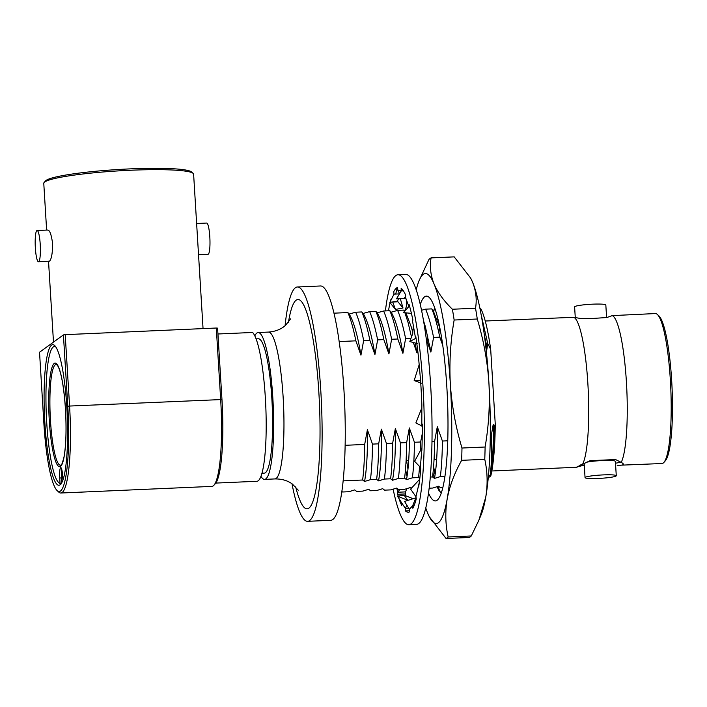 <?xml version="1.0" encoding="UTF-8"?>
<svg xmlns="http://www.w3.org/2000/svg" width="707" height="707" viewBox="0 0 707 707"><rect width="100%" height="100%" fill="white"/><g stroke="black" fill="none" stroke-linecap="round" stroke-linejoin="round"><path stroke-width="1.06" d="M584.282 465.073L576.576 467.15L590.115 460.664L615.558 459.55L621.223 462.387A75.057 12.134 -92.5 0 0 626.411 381.966A75.057 12.134 -92.5 0 0 612.244 315.614L655.362 313.555A75.057 12.134 -92.5 0 1 657.395 314.474A75.057 12.134 -92.5 0 1 670.351 380.039A75.057 12.134 -92.5 0 1 663.882 462.431A75.057 12.134 -92.5 0 1 661.938 463.527L617.184 465.321M582.683 464.075A75.057 12.134 -92.5 0 0 587.871 383.662A75.057 12.134 -92.5 0 0 573.704 317.302L581.428 318.636L593.721 318.389L606.871 317.523L612.244 315.614M621.223 462.387C623.194 463.43 623.821 464.234 623.123 464.799L620.481 465.347M623.406 464.287L623.123 464.799M657.395 314.474L658.959 315.949A73.493 11.878 87.5 0 1 671.65 380.154A73.493 11.878 87.5 0 1 665.314 460.823L663.882 462.431M616.08 476.005A15.634 1.644 -3.5 0 1 599.492 478.392A15.634 1.644 -3.5 0 1 585.051 477.64A15.634 1.644 -3.5 0 1 585.246 477.358A15.634 1.644 -3.5 0 1 601.834 474.971A15.634 1.644 -3.5 0 1 616.274 475.731A15.634 1.644 -3.5 0 1 616.08 476.005M575.268 317.576L574.614 306.891A15.634 1.644 -3.5 0 1 574.8 306.617A15.634 1.644 -3.5 0 1 591.397 304.231A15.634 1.644 -3.5 0 1 605.828 304.982L606.597 317.54M485.241 321.013L573.704 317.302M292 483.791A117.282 18.956 -92.5 0 0 307.651 521.324A117.282 18.956 -92.5 0 0 320.801 390.874A117.282 18.956 -92.5 0 0 297.382 286.989A117.282 18.956 -92.5 0 0 285.071 325.75M297.382 286.989L320.51 285.973A117.282 18.956 87.5 0 1 343.929 389.866A117.282 18.956 87.5 0 1 330.779 520.308L307.651 521.324M254.812 335.878A73.493 11.878 87.5 0 1 258.135 332.537A73.493 11.878 87.5 0 1 272.814 397.634A73.493 11.878 87.5 0 1 264.577 479.381A73.493 11.878 87.5 0 1 260.971 476.341M439.798 327.641L433.082 310.382L435.326 309.719M442.732 345.202L439.754 337.159L433.577 337.425C431.146 325.238 428.486 315.817 425.587 309.153L431.774 308.888L433.082 310.382M439.754 337.159C437.333 324.964 434.672 315.543 431.774 308.888M433.577 337.425L430.872 352.095L425.402 326.749L423.511 320.713M421.531 310.276L425.587 309.153M417.501 348.816L416.883 352.705L415.106 342.983M412.897 332.997L411.412 327.368L405.924 312.954M411.501 336.939L407.974 322.18L404.917 312.812M404.316 311.319L403.803 310.108L404.581 310.841M416.883 352.705L413.356 342.506M410.97 338.414L405.606 338.653C403.184 326.466 400.524 317.045 397.617 310.382L403.803 310.108M405.606 338.653L402.902 353.323C399.535 333.218 395.611 319.52 391.139 312.22L397.617 310.382M402.902 353.323L397.811 338.998C395.381 326.811 392.721 317.381 389.822 310.727L391.139 312.22M397.811 338.998L391.625 339.263C389.204 327.076 386.535 317.655 383.636 310.992L389.822 310.727M391.625 339.263L388.921 353.933C385.545 333.828 381.621 320.13 377.149 312.83L383.636 310.992M388.921 353.933L383.821 339.607C381.4 327.421 378.74 318 375.841 311.336L377.149 312.83M383.821 339.607L377.644 339.881C375.214 327.695 372.554 318.265 369.655 311.61L375.841 311.336M377.644 339.881L374.931 354.543C371.564 334.446 367.64 320.739 363.168 313.448L369.655 311.61M374.931 354.543L369.841 340.217C367.419 328.03 364.75 318.61 361.851 311.946L363.168 313.448M369.841 340.217L363.654 340.491C361.233 328.304 358.573 318.884 355.674 312.22L361.851 311.946M363.654 340.491L360.95 355.161C357.583 335.056 353.659 321.358 349.187 314.058L355.674 312.22M360.95 355.161L355.86 340.836C353.429 328.649 350.769 319.219 347.871 312.565L349.187 314.058M339.157 341.569L355.86 340.836M347.871 312.565L333.951 313.174M442.838 487.6L440.523 487.706L438.596 486.23L432.728 488.042L429.176 488.201M408.69 460.478L406.605 460.575L407.957 469.227M406.605 460.575L406.163 459.303M405.5 469.324L407.046 476.43M341.879 491.498L342.648 491.992L348.825 491.727L354.702 489.916L356.628 491.383L362.815 491.109L368.683 489.297L370.609 490.773L376.796 490.499L382.664 488.687L384.59 490.154L390.777 489.889L396.654 488.077L398.58 489.544L404.757 489.271L410.634 487.459L411.447 488.175M343.16 480.857L362.629 480.009C363.858 470.349 364.538 458.498 364.679 444.447L345.14 445.304M364.565 481.476C366.756 469.333 367.702 452.1 367.393 429.776L372.483 444.102C372.342 458.154 371.661 470.005 370.433 479.664L364.565 481.476L362.629 480.009M364.679 444.447L367.393 429.776M370.433 479.664L376.619 479.39C377.838 469.74 378.528 457.88 378.669 443.828L372.483 444.102M378.545 480.866C380.746 468.723 381.683 451.49 381.373 429.167L386.464 443.492C386.322 457.544 385.642 469.395 384.414 479.054L378.545 480.866L376.619 479.39M378.669 443.828L381.373 429.167M384.414 479.054L390.6 478.78C391.828 469.121 392.509 457.27 392.65 443.218L386.464 443.492M392.526 480.247C394.727 468.114 395.664 450.88 395.354 428.548L400.454 442.874C400.312 456.925 399.623 468.785 398.403 478.436L392.526 480.247L390.6 478.78M392.65 443.218L395.354 428.548M398.403 478.436L404.581 478.162C405.809 468.511 406.49 456.66 406.631 442.609L400.454 442.874M406.507 479.638L412.384 477.826C413.604 468.167 414.293 456.315 414.435 442.264L409.335 427.938C409.653 450.262 408.708 467.495 406.507 479.638L404.581 478.162M412.384 477.826L418.571 477.552L419.649 466.558M420.462 450.545L420.621 441.99L414.435 442.264M419.808 478.409L418.571 477.552M420.621 441.99L422.247 433.851M430.316 477.039L432.551 476.942C433.771 467.283 434.46 455.432 434.602 441.38L431.995 441.495M434.478 478.409L440.346 476.598C441.575 466.947 442.255 455.087 442.396 441.035L437.306 426.71C437.615 449.033 436.679 466.267 434.478 478.409L432.551 476.942M447.77 440.806L442.396 441.035M440.346 476.598L444.95 476.394M490.278 436.988L491.559 433.983C491.931 452.047 491.462 465.948 490.137 475.696L488.51 475.175M494.202 427.196C494.14 448.229 492.956 464.455 490.649 475.882L490.411 475.961C492.611 463.819 493.548 446.585 493.239 424.262L494.202 427.196L495.262 424.173L490.693 349.47A92.449 14.935 -92.5 0 0 480.557 308.296L479.85 308.04M491.559 433.983L493.239 424.262M490.649 475.882L490.808 475.944A92.449 14.935 -92.5 0 0 495.262 424.173M488.272 477.782L490.808 475.944M439.657 327.129L438.87 332.873M435.618 319.829L437.368 319.75M490.693 349.47L487.777 343.655L486.805 349.638L484.922 339.387M486.805 349.638L485.78 346.527M430.872 352.095L426.303 339.13M406.631 442.609L409.335 427.938M434.602 441.38L437.306 426.71M487.777 343.655L481.131 314.642M586.094 462.36A15.634 1.644 -3.5 0 1 603.601 460.504A15.634 1.644 -3.5 0 1 615.39 461.371L616.274 475.731M620.852 462.122A23.455 2.457 -3.5 0 1 615.505 463.2M584.009 465.1A23.455 2.457 -3.5 0 1 580.677 464.906M487.043 348.083A75.057 12.134 -92.5 0 0 484.525 336.346M434.133 458.074L434.566 459.347L436.652 459.25M50.471 420.568A50.427 8.148 -92.5 0 0 61.094 465.091L61.094 465.091C60.952 463.889 60.758 469.156 63.975 457.217C66.06 445.313 66.555 429.264 65.451 409.061C63.957 387.887 61.536 373.711 58.16 366.535L56.684 364.582A50.427 8.148 -92.5 0 0 55.27 364.812A50.427 8.148 -92.5 0 0 50.471 420.568M55.941 347.137A68.411 11.056 -92.5 0 0 52.618 347.552A68.411 11.056 -92.5 0 0 46.724 422.645A68.411 11.056 -92.5 0 0 58.531 482.404A68.411 11.056 -92.5 0 0 60.042 483.234L59.724 478.056A9.385 1.52 87.5 0 1 61.023 467.734A9.385 1.52 87.5 0 1 62.649 475.926L62.905 480.124M60.661 484.33A69.975 11.312 87.5 0 1 60.104 483.88L58.531 482.404M61.041 484.039L60.042 483.234M52.618 347.552L54.05 345.953A69.975 11.312 87.5 0 1 54.572 345.449M61.871 469.899A7.821 1.264 -92.5 0 0 61.509 477.808L61.801 482.669M40.228 244.348A15.634 2.528 87.5 0 1 38.47 261.74A15.634 2.528 87.5 0 1 35.35 247.883A15.634 2.528 87.5 0 1 37.1 230.491A15.634 2.528 87.5 0 1 40.228 244.348M47.634 230.12C49.702 229.934 51.372 234.494 52.645 243.8C52.53 253.371 51.487 259.16 49.525 261.166L38.47 261.74M203.05 328.605L193.612 174.178A75.057 7.874 176.5 0 0 193.144 173.374A75.057 7.874 176.5 0 0 120.367 170.767A75.057 7.874 176.5 0 0 44.691 181.999A75.057 7.874 176.5 0 0 44.134 182.486A75.057 7.874 176.5 0 0 43.772 183.343L46.627 230.075M44.134 182.486L45.593 180.851A73.493 7.706 -3.5 0 1 46.132 180.382A73.493 7.706 -3.5 0 1 120.234 169.388A73.493 7.706 -3.5 0 1 191.491 171.934L193.144 173.374M196.626 223.5L206.691 223.059A15.634 2.528 87.5 0 1 209.811 236.907A15.634 2.528 87.5 0 1 208.061 254.299L198.534 254.723M66.811 407.002A70.364 11.374 -92.5 0 0 52.76 344.671A70.364 11.374 -92.5 0 0 44.877 422.936A70.364 11.374 -92.5 0 0 58.928 485.267A70.364 11.374 -92.5 0 0 66.811 407.002M215.785 483.084L256.933 481.281A75.057 12.134 -92.5 0 0 265.346 397.802A75.057 12.134 -92.5 0 0 252.62 332.467L217.95 333.987M261.979 473.239L264.303 473.133A67.245 10.87 -92.5 0 0 271.833 398.35A67.245 10.87 -92.5 0 0 258.409 338.786L256.084 338.883M221.963 399.535A76.621 12.381 87.5 0 1 215.352 483.641L213.921 485.241A78.185 12.638 -92.5 0 0 220.664 399.428L216.298 328.021L217.588 328.136L221.963 399.535L69.578 406.048A78.185 12.638 87.5 0 1 60.811 493.018A78.185 12.638 87.5 0 1 58.699 492.045L57.126 490.578A76.621 12.381 -92.5 0 0 67.792 406.295L63.418 334.897L65.203 334.65L69.578 406.048L67.792 406.295M60.811 493.018L211.897 486.389A78.185 12.638 -92.5 0 0 213.921 485.241M63.418 334.897L39.53 352.245L43.896 423.643A76.621 12.381 -92.5 0 0 57.126 490.578M65.203 334.65L216.298 328.021M427.116 341.295L427.735 336.011M420.267 304.523A102.506 16.561 87.5 0 1 429.14 297.382A102.506 16.561 87.5 0 1 446.833 386.923A102.506 16.561 87.5 0 1 437.995 499.434A102.506 16.561 87.5 0 1 428.539 493.097M434.885 308.402A91.556 14.794 -92.5 0 0 433.789 310.17M477.278 319.016L454.15 320.024C450.447 341.454 449.184 362.903 450.359 384.369C451.826 405.88 455.697 427.108 461.98 448.026L485.108 447.01C488.802 425.649 490.066 404.21 488.899 382.673C487.45 361.224 483.579 340.005 477.278 319.016A140.737 22.748 87.5 0 0 475.528 308.234C476.995 299.512 476.014 290.842 472.576 282.217L470.623 278.054L454.203 256.871L431.076 257.887C429.609 266.601 430.59 275.279 434.027 283.905C437.748 292.512 443.872 300.961 452.4 309.242A140.737 22.748 87.5 0 1 454.15 320.024M452.4 309.242L475.528 308.234M416.22 289.87A125.104 20.22 87.5 0 1 419.065 280.732A125.104 20.22 87.5 0 1 434.027 283.905A125.104 20.22 87.5 0 1 450.359 384.369A125.104 20.22 87.5 0 1 447.186 498.983A125.104 20.22 87.5 0 1 429.423 516.905A125.104 20.22 87.5 0 1 427.682 513.149A125.104 20.22 87.5 0 1 425.782 508.041M470.623 278.054L470.835 278.461A125.104 20.22 87.5 0 1 472.576 282.217A125.104 20.22 87.5 0 1 488.899 382.673A125.104 20.22 87.5 0 1 485.727 497.295A125.104 20.22 87.5 0 1 481.193 514.634L478.922 520.122L485.727 497.295C487.848 484.445 487.53 471.781 484.763 459.311L461.644 460.328C454.407 473.23 449.59 486.116 447.186 498.983C445.065 511.841 445.383 524.497 448.15 536.966A140.737 22.748 87.5 0 1 446.055 538.487L429.423 516.905M448.15 536.966L471.277 535.959A140.737 22.748 87.5 0 1 469.183 537.479L446.055 538.487M471.277 535.959L478.922 520.122M438.075 486.549L438.888 486.513M429.414 347.72L430.103 347.694M419.065 280.732L428.99 259.407A140.737 22.748 87.5 0 1 431.076 257.887M429.423 344.044L429.176 347.013M433.585 466.54L435.097 474.662M438.031 486.425L440.072 491.975M441.283 335.807L440.779 339.82M435.141 309.171L434.637 309.922M433.665 311.69L433.25 312.565M441.309 492.956L438.773 490.198L437.067 486.734M434.284 478.215L433.002 473.01M485.108 447.01A140.737 22.748 87.5 0 1 484.763 459.311M461.98 448.026A140.737 22.748 87.5 0 1 461.644 460.328M385.403 310.921A125.104 20.22 87.5 0 1 397.953 274.749L405.668 274.413A125.104 20.22 87.5 0 1 430.192 378.342A125.104 20.22 87.5 0 1 416.626 524.373L408.92 524.709A125.104 20.22 87.5 0 1 393.127 489.191M407.188 512.027A125.104 20.22 87.5 0 1 406.737 510.825M397.953 274.749A125.104 20.22 87.5 0 1 422.486 378.678A125.104 20.22 87.5 0 1 408.92 524.709M421.955 447.805L414.602 461.317L420.356 467.283L421.946 448.07M419.711 479.249L410.608 489.094L415.946 496.694L419.339 482.227M416.105 497.746L404.572 501.449L409.38 509.34L409.556 511.912A112.59 18.196 87.5 0 1 405.394 510.887L405.394 508.36L401.779 503.039L401.788 505.558A112.59 18.196 87.5 0 1 398.934 498.479M409.38 509.34L412.667 505.708L415.919 497.737M414.09 505.646L412.667 505.708L412.844 508.28A112.59 18.196 87.5 0 0 416.273 498.859L415.946 496.694M418.995 484.702L418.341 484.737L418.668 486.902A112.59 18.196 87.5 0 0 420.771 468.67L420.356 467.283M421.911 449.042L421.443 449.06L421.858 450.447A112.59 18.196 87.5 0 0 422.256 424.014L421.832 426.188L421.84 404.528M422.265 426.171L415.866 422.936L421.505 408.752M421.849 404.837L421.858 405.235A112.59 18.196 87.5 0 0 420.506 379.809L418.677 359.059A112.59 18.196 87.5 0 0 415.796 336.505L415.548 338.176L412.605 321.579L412.861 319.918A112.59 18.196 87.5 0 0 408.955 304.134L408.867 306.467L406.896 301.155L405.323 296.913L405.411 294.58A112.59 18.196 87.5 0 0 401.152 288.288L401.24 290.886L397.723 290.02L399.084 292.707L398.978 294.686L401.24 290.886L403.326 290.798M405.703 297.939C407.312 302.296 406.958 306.546 404.66 310.7L403.591 312.635L408.867 306.467L409.627 306.431M413.339 325.706L412.676 333.669L409.839 341.552L416.043 338.149M420.559 380.499L414.178 380.569L421.531 383.203M418.827 365.722L414.178 380.569M409.839 341.552L417.351 343.593M403.591 312.635L411.412 313.36M405.341 296.569L404.112 298.619L405.809 298.23M398.978 294.686L396.521 298.805L404.112 298.619M402.61 289.808L401.205 289.87M399.278 293.9L394.002 294.13L393.746 291.708A112.59 18.196 87.5 0 1 397.626 287.422L397.723 290.02M398.713 298.752L397.343 301.023L402.999 307.996L400.312 298.708M402.999 307.996L395.487 309.436L389.84 302.463L397.343 301.023M389.84 302.463L394.002 294.13M395.487 309.436L392.65 301.924M397.979 301.801L392.659 302.03M390.414 301.306A112.59 18.196 87.5 0 1 390.838 299.68L390.909 300.325M396.141 310.78A112.59 18.196 87.5 0 1 396.397 309.259M388.488 310.78A112.59 18.196 87.5 0 1 390.07 302.746M406.834 488.661L405.491 491.895L397.785 492.231L396.786 488.21M399.782 489.491L397.785 492.231L397.608 494.273L405.314 493.937L405.491 491.895M405.906 495.881A112.59 18.196 87.5 0 1 405.314 493.937M398.174 496.146A112.59 18.196 87.5 0 1 397.608 494.273M406.923 505.311L405.394 508.36L408.69 508.218M407.718 500.211L404.121 495.183L413.074 498.674M408.001 500.326L397.537 496.252L404.121 495.183M397.537 496.252L401.779 503.039M409.477 510.71L405.394 510.887M395.752 294.059A125.104 20.22 87.5 0 1 397.343 287.537M264.577 479.381L274.899 478.931A73.493 11.878 -92.5 0 0 283.136 397.184A73.493 11.878 -92.5 0 0 268.466 332.078C275.377 331.548 281.041 329.329 285.46 325.414L290.701 318.813M288.456 322.33A104.769 16.933 87.5 0 1 304.858 307.421A104.769 16.933 87.5 0 1 318.848 392.297A104.769 16.933 87.5 0 1 314.721 495.377A104.769 16.933 87.5 0 1 295.667 486.893M65.468 409.035A51.867 8.378 87.5 0 1 60.537 466.381A51.867 8.378 87.5 0 1 49.304 420.771A51.867 8.378 87.5 0 1 54.236 363.425A51.867 8.378 87.5 0 1 65.468 409.035M62.755 477.755L59.724 478.056M576.983 467.247L491.816 470.986M584.176 463.297L585.051 477.64M268.466 332.078L258.135 332.537M274.899 478.931C281.837 478.851 287.669 480.566 292.415 484.083L298.221 490.198M391.033 312.034L391.448 312.733M377.052 312.644L377.467 313.342M363.062 313.263L363.486 313.961M349.081 313.873L349.505 314.571M48.536 261.298L53.485 342.108M37.1 230.491L47.917 230.022M435.044 308.879L434.522 309.958"/></g></svg>
